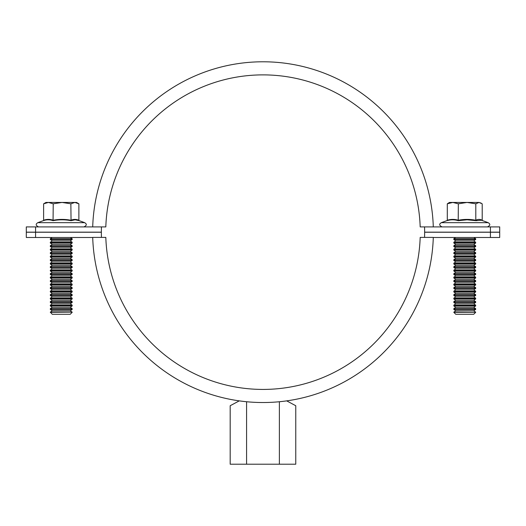 <?xml version="1.0" encoding="UTF-8"?>
<svg xmlns="http://www.w3.org/2000/svg" width="526" height="526" viewBox="0 0 526 526"><rect width="100%" height="100%" fill="white"/><g stroke="black" fill="none" stroke-linecap="round" stroke-linejoin="round"><path stroke-width="0.79" d="M101.439 237.397A161.64 161.64 0 0 1 101.36 232.242L26.3 232.242L26.3 237.482L92.714 237.482M490.423 237.482L499.7 237.482L499.7 232.242L490.423 232.242L490.423 237.482L433.286 237.482M424.561 237.397A161.64 161.64 0 0 0 424.64 232.242L490.423 232.242M35.577 232.242L35.577 237.482M92.707 237.397A170.371 170.371 0 0 0 263 402.528A170.371 170.371 0 0 0 433.292 237.397L420.182 237.397A157.274 157.274 0 0 1 263 389.424A157.274 157.274 0 0 1 105.818 237.397L92.707 237.397M35.577 232.157L26.3 232.157L26.3 226.91L35.577 226.91L35.577 232.157L101.36 232.157A161.64 161.64 0 0 1 101.446 226.91M424.554 226.91A161.64 161.64 0 0 1 424.64 232.157L499.7 232.157L499.7 226.91L433.292 226.91A170.371 170.371 0 0 0 263 61.785A170.371 170.371 0 0 0 92.707 226.91L105.818 226.91A157.274 157.274 0 0 1 263 74.883A157.274 157.274 0 0 1 420.182 226.91L433.292 226.91M35.577 226.91L92.707 226.91M490.423 226.91L490.423 232.157M279.372 401.739L279.372 464.215L295.763 464.215L295.763 405.73L286.696 400.871M279.372 464.215L246.582 464.215L246.582 401.732M239.264 400.865L230.184 405.73L230.184 464.215L246.582 464.215M475.675 312.339L473.729 314.285L455.772 314.285L453.826 312.339L475.675 312.339L453.826 312.148L455.772 310.787L473.729 310.787L475.675 309.426L475.675 308.657L453.826 308.657L455.772 307.296L473.729 307.296L475.675 305.935L475.675 305.159L453.826 305.159L455.772 303.798L473.729 303.798L475.675 302.437L475.675 301.668L453.826 301.668L455.772 300.307L473.729 300.307L475.675 298.946L475.675 298.17L453.826 298.17L455.772 296.809L473.729 296.809L475.675 295.448L475.675 294.678L453.826 294.678L455.772 293.317L473.729 293.317L475.675 291.956L475.675 291.18L453.826 291.18L455.772 289.819L473.729 289.819L475.675 288.458L475.675 287.689L453.826 287.689L455.772 286.328L473.729 286.328L475.675 284.967L475.675 284.191L453.826 284.191L455.772 282.83L473.729 282.83L475.675 281.469L475.675 280.7L453.826 280.7L455.772 279.332L473.729 279.332L475.675 277.971L475.675 277.202L453.826 277.202L455.772 275.841L473.729 275.841L475.675 274.48L475.675 273.704L453.826 273.704L455.772 272.343L473.729 272.343L475.675 270.982L475.675 270.213L453.826 270.213L455.772 268.852L473.729 268.852L475.675 267.491L475.675 266.715L453.826 266.715L455.772 265.354L473.729 265.354L475.675 263.993L475.675 263.224L453.826 263.224L455.772 261.863L473.729 261.863L475.675 260.501L475.675 259.726L453.826 259.726L455.772 258.365L473.729 258.365L475.675 257.004L475.675 256.234L453.826 256.234L455.772 254.873L473.729 254.873L475.675 253.512L475.675 252.736L453.826 252.736L455.772 251.375L473.729 251.375L475.675 250.014L475.675 249.245L453.826 249.245L455.772 247.884L473.729 247.884L475.675 246.523L475.675 245.747L453.826 245.747L455.772 244.386L473.729 244.386L475.675 243.025L475.675 242.249L453.826 242.249L455.772 240.888L473.729 240.888L475.675 239.527L475.675 238.758L453.826 238.758L455.647 237.482M455.772 310.787L453.826 309.426L475.675 309.426M455.772 307.296L453.826 305.935L475.675 305.935M455.772 303.798L453.826 302.437L475.675 302.437M455.772 300.307L453.826 298.946L475.675 298.946M455.772 296.809L453.826 295.448L475.675 295.448M455.772 293.317L453.826 291.956L475.675 291.956M455.772 289.819L453.826 288.458L475.675 288.458M455.772 286.328L453.826 284.967L475.675 284.967M455.772 282.83L453.826 281.469L475.675 281.469M455.772 279.332L453.826 277.971L475.675 277.971M455.772 275.841L453.826 274.48L475.675 274.48M455.772 272.343L453.826 270.982L475.675 270.982M455.772 268.852L453.826 267.491L475.675 267.491M455.772 265.354L453.826 263.993L475.675 263.993M455.772 261.863L453.826 260.501L475.675 260.501M455.772 258.365L453.826 257.004L475.675 257.004M455.772 254.873L453.826 253.512L475.675 253.512M455.772 251.375L453.826 250.014L475.675 250.014M455.772 247.884L453.826 246.523L475.675 246.523M455.772 244.386L453.826 243.025L475.675 243.025M455.772 240.888L453.826 239.527L475.675 239.527M447.185 220.525L441.288 222.676L488.213 222.676L481.481 220.223L476.017 220.69L467.114 219.802L458.218 220.69C454.464 219.526 450.71 219.526 446.949 220.69L447.297 220.236L447.297 203.812L452.82 202.444L449.46 202.444L447.297 203.812M446.949 220.69L447.297 220.236C450.979 219.125 454.661 219.125 458.343 220.236C464.162 219.125 469.981 219.125 475.8 220.236L475.8 203.812L467.068 202.444L452.82 202.444L458.343 203.812L467.068 202.444L479.002 202.444L482.204 203.812L482.204 220.236L482.552 220.69M481.158 203.095L479.002 202.444L475.8 203.812M458.218 220.69L458.343 203.812M476.017 220.69L475.8 220.236C477.93 219.125 480.067 219.125 482.204 220.236M50.325 312.339L72.174 312.148L50.325 312.148L52.271 314.285L70.228 314.285L72.174 312.339M70.228 310.787L72.174 309.426L50.325 309.426L52.271 310.787L70.228 310.787L72.174 312.148M50.325 309.426L50.325 308.657L72.174 308.657L70.228 307.296L72.174 305.935L72.174 305.159L50.325 305.159L50.325 305.935L72.174 305.935M50.325 305.935L52.271 307.296L70.228 307.296M70.228 303.798L72.174 302.437L50.325 302.437L52.271 303.798L70.228 303.798L72.174 305.159M50.325 302.437L50.325 301.668L72.174 301.668L70.228 300.307L72.174 298.946L72.174 298.17L50.325 298.17L50.325 298.946L72.174 298.946M50.325 298.946L52.271 300.307L70.228 300.307M70.228 296.809L72.174 295.448L50.325 295.448L52.271 296.809L70.228 296.809L72.174 298.17M50.325 295.448L50.325 294.678L72.174 294.678L70.228 293.317L72.174 291.956L72.174 291.18L50.325 291.18L50.325 291.956L72.174 291.956M50.325 291.956L52.271 293.317L70.228 293.317M70.228 289.819L72.174 288.458L50.325 288.458L52.271 289.819L70.228 289.819L72.174 291.18M50.325 288.458L50.325 287.689L72.174 287.689L70.228 286.328L72.174 284.967L72.174 284.191L50.325 284.191L50.325 284.967L72.174 284.967M50.325 284.967L52.271 286.328L70.228 286.328M70.228 282.83L72.174 281.469L50.325 281.469L52.271 282.83L70.228 282.83L72.174 284.191M50.325 281.469L50.325 280.7L72.174 280.7L70.228 279.332L72.174 277.971L72.174 277.202L50.325 277.202L50.325 277.971L72.174 277.971M50.325 277.971L52.271 279.332L70.228 279.332M70.228 275.841L72.174 274.48L50.325 274.48L52.271 275.841L70.228 275.841L72.174 277.202M50.325 274.48L50.325 273.704L72.174 273.704L70.228 272.343L72.174 270.982L72.174 270.213L50.325 270.213L50.325 270.982L72.174 270.982M50.325 270.982L52.271 272.343L70.228 272.343M70.228 268.852L72.174 267.491L50.325 267.491L52.271 268.852L70.228 268.852L72.174 270.213M50.325 267.491L50.325 266.715L72.174 266.715L70.228 265.354L72.174 263.993L72.174 263.224L50.325 263.224L50.325 263.993L72.174 263.993M50.325 263.993L52.271 265.354L70.228 265.354M70.228 261.863L72.174 260.501L50.325 260.501L52.271 261.863L70.228 261.863L72.174 263.224M50.325 260.501L50.325 259.726L72.174 259.726L70.228 258.365L72.174 257.004L72.174 256.234L50.325 256.234L50.325 257.004L72.174 257.004M50.325 257.004L52.271 258.365L70.228 258.365M70.228 254.873L72.174 253.512L50.325 253.512L52.271 254.873L70.228 254.873L72.174 256.234M50.325 253.512L50.325 252.736L72.174 252.736L70.228 251.375L72.174 250.014L72.174 249.245L50.325 249.245L50.325 250.014L72.174 250.014M50.325 250.014L52.271 251.375L70.228 251.375M70.228 247.884L72.174 246.523L50.325 246.523L52.271 247.884L70.228 247.884L72.174 249.245M50.325 246.523L50.325 245.747L72.174 245.747L70.228 244.386L72.174 243.025L72.174 242.249L50.325 242.249L50.325 243.025L72.174 243.025M50.325 243.025L52.271 244.386L70.228 244.386M70.228 240.888L72.174 239.527L50.325 239.527L52.271 240.888L70.228 240.888L72.174 242.249M50.325 239.527L50.325 238.758L72.174 238.758L70.352 237.482M43.263 220.69L43.619 220.236C46.821 219.125 50.023 219.125 53.225 220.236C59.103 219.125 64.981 219.125 70.859 220.236C73.535 219.125 76.204 219.125 78.88 220.236L79.235 220.69L75.126 219.802L71.049 220.69C65.027 219.526 59.03 219.526 53.067 220.69C49.806 219.526 46.538 219.526 43.263 220.69L43.619 220.236L43.619 203.812L48.425 202.444L53.225 203.812L62.042 202.444L45.959 202.444L43.619 203.812M78.755 220.506L84.712 222.676C85.403 223.228 88.289 224.668 83.969 226.91M74.87 202.444L62.042 202.444L70.859 203.812L74.87 202.444L78.88 203.812L76.54 202.444L74.87 202.444M71.049 220.69L70.859 203.812M78.88 220.236L78.88 203.812M53.067 220.69L53.225 203.812M43.356 220.65L37.787 222.676L84.712 222.676M473.729 310.787L475.675 312.148M473.729 307.296L475.675 308.657M473.729 303.798L475.675 305.159M473.729 300.307L475.675 301.668M473.729 296.809L475.675 298.17M473.729 293.317L475.675 294.678M473.729 289.819L475.675 291.18M473.729 286.328L475.675 287.689M473.729 282.83L475.675 284.191M473.729 279.332L475.675 280.7M473.729 275.841L475.675 277.202M473.729 272.343L475.675 273.704M473.729 268.852L475.675 270.213M473.729 265.354L475.675 266.715M473.729 261.863L475.675 263.224M473.729 258.365L475.675 259.726M473.729 254.873L475.675 256.234M473.729 251.375L475.675 252.736M473.729 247.884L475.675 249.245M473.729 244.386L475.675 245.747M473.729 240.888L475.675 242.249M473.854 237.482L475.675 238.758M488.213 222.676C488.904 223.228 491.79 224.668 487.47 226.91M441.288 222.676C440.597 223.228 437.711 224.668 442.031 226.91M453.826 239.527L453.826 238.758M453.826 243.025L453.826 242.249M453.826 246.523L453.826 245.747M453.826 250.014L453.826 249.245M453.826 253.512L453.826 252.736M453.826 257.004L453.826 256.234M453.826 260.501L453.826 259.726M453.826 263.993L453.826 263.224M453.826 267.491L453.826 266.715M453.826 270.982L453.826 270.213M453.826 274.48L453.826 273.704M453.826 277.971L453.826 277.202M453.826 281.469L453.826 280.7M453.826 284.967L453.826 284.191M453.826 288.458L453.826 287.689M453.826 291.956L453.826 291.18M453.826 295.448L453.826 294.678M453.826 298.946L453.826 298.17M453.826 302.437L453.826 301.668M453.826 305.935L453.826 305.159M453.826 309.426L453.826 308.657M52.271 310.787L50.325 312.148M52.271 307.296L50.325 308.657M52.271 303.798L50.325 305.159M52.271 300.307L50.325 301.668M52.271 296.809L50.325 298.17M52.271 293.317L50.325 294.678M52.271 289.819L50.325 291.18M52.271 286.328L50.325 287.689M52.271 282.83L50.325 284.191M52.271 279.332L50.325 280.7M52.271 275.841L50.325 277.202M52.271 272.343L50.325 273.704M52.271 268.852L50.325 270.213M52.271 265.354L50.325 266.715M52.271 261.863L50.325 263.224M52.271 258.365L50.325 259.726M52.271 254.873L50.325 256.234M52.271 251.375L50.325 252.736M52.271 247.884L50.325 249.245M52.271 244.386L50.325 245.747M52.271 240.888L50.325 242.249M52.146 237.482L50.325 238.758M37.787 222.676C37.083 223.228 34.223 224.707 38.529 226.91M72.174 239.527L72.174 238.758M72.174 246.523L72.174 245.747M72.174 253.512L72.174 252.736M72.174 260.501L72.174 259.726M72.174 267.491L72.174 266.715M72.174 274.48L72.174 273.704M72.174 281.469L72.174 280.7M72.174 288.458L72.174 287.689M72.174 295.448L72.174 294.678M72.174 302.437L72.174 301.668M72.174 309.426L72.174 308.657"/></g></svg>

